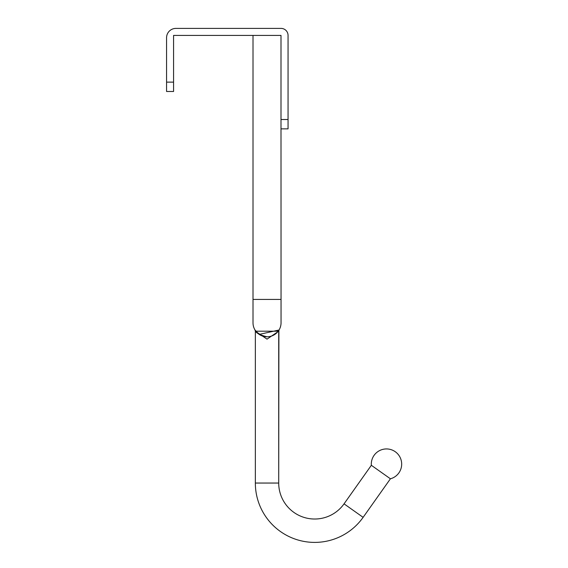 <?xml version="1.0" encoding="UTF-8"?>
<svg xmlns="http://www.w3.org/2000/svg" width="568" height="568" viewBox="0 0 568 568"><rect width="100%" height="100%" fill="white"/><g stroke="black" fill="none" stroke-linecap="round" stroke-linejoin="round"><path stroke-width="0.85" d="M371.344 465.298A15.187 15.187 0 0 1 395.264 451.73A15.187 15.187 0 0 1 390.415 478.796L371.344 465.298L344.052 503.844A35.983 35.983 0 0 1 278.71 483.048L278.895 330.285M390.415 478.796L363.122 517.341L344.052 503.844M259.2 334.41L279.044 330.001L278.71 331.201L267.017 339.131L255.344 331.201L255.344 483.048L255.344 331.201L278.71 331.201L278.71 483.048L255.344 483.048A59.342 59.342 0 0 0 363.122 517.341M255.344 331.201L255.011 330.001L255.344 331.201M259.406 334.545L258.972 334.247M258.951 334.24L255.011 330.001L257.155 332.727M278.725 330.945L279.044 330.001M253.008 299.414L281.046 299.414L281.046 322.78A14.015 14.015 0 0 1 267.031 336.796A14.015 14.015 0 0 1 253.008 322.78L253.008 35.408L224.971 35.408M281.046 299.414L280.997 128.865L288.054 128.865L288.054 35.408A7.008 7.008 0 0 0 281.046 28.4L224.971 28.4M281.046 128.865L288.054 128.865L280.997 128.865L280.997 119.514L288.054 119.514M201.612 35.408L173.574 35.408L173.574 91.483L166.566 91.483L166.566 37.744A9.344 9.344 0 0 1 175.91 28.4L281.046 28.4M173.574 91.483L166.566 91.483L173.574 91.483M173.574 35.408L280.997 35.408L280.997 119.514M201.612 28.4L175.91 28.4M173.574 82.133L166.566 82.133L166.566 37.744M276.999 332.635L271.582 336.036M268.756 336.689L267.897 336.767M267.031 336.796C259.363 334.921 255.359 332.656 255.011 330.001"/></g></svg>
